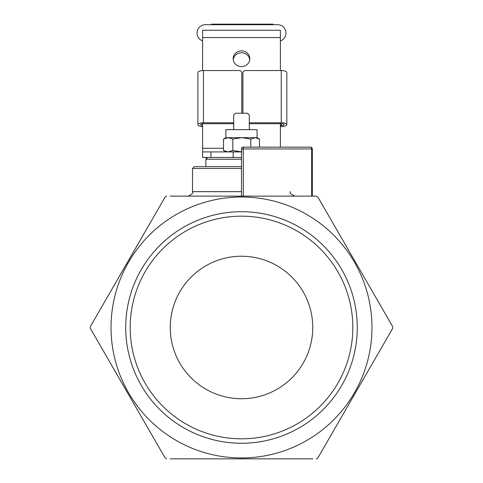 <?xml version="1.0" encoding="UTF-8"?>
<svg xmlns="http://www.w3.org/2000/svg" width="483" height="483" viewBox="0 0 483 483"><rect width="100%" height="100%" fill="white"/><g stroke="black" fill="none" stroke-linecap="round" stroke-linejoin="round"><path stroke-width="0.72" d="M312.887 458.85L170.113 458.85M170.113 196.128L316.311 196.128L317.856 197.016L392.667 326.599L392.667 328.38L355.265 393.168L317.856 457.956L316.311 458.85M241.5 159.257L205.879 159.257L205.879 166.689L241.5 166.689L194.299 166.689L192.518 168.47L192.518 191.673C193.641 192.777 192.156 194.263 188.062 196.128L243.311 196.128L243.281 147.146A1.781 1.781 0 0 0 241.5 148.927L312.32 148.927A1.781 1.781 0 0 0 310.539 147.146A1.781 1.123 90 0 1 311.662 148.927L311.662 196.128L243.311 196.128M233.706 129.655L233.706 115.039L235.487 113.257L247.513 113.257L249.294 115.039L249.294 129.655M316.311 196.128L312.887 196.128M166.689 458.85L165.144 457.956L90.333 328.38L90.333 326.599L127.735 261.804L165.144 197.016L166.689 196.128M241.5 457.956A130.47 130.47 0 0 0 354.492 262.251A130.47 130.47 0 0 0 128.508 262.251A130.47 130.47 0 0 0 241.5 457.956M392.667 328.38L317.856 457.956M317.856 197.016L392.667 326.599M90.333 326.599L165.144 197.016M165.144 457.956L90.333 328.38M241.5 148.927L241.5 196.128M310.539 147.146L243.281 147.146M130.175 327.486A111.325 111.325 0 0 1 241.5 216.167A111.325 111.325 0 0 1 352.825 327.486A111.325 111.325 0 0 1 241.5 438.812A111.325 111.325 0 0 1 130.175 327.486M357.275 327.486A115.775 115.775 0 0 0 183.612 227.221A115.775 115.775 0 0 0 183.612 427.751A115.775 115.775 0 0 0 357.275 327.486M312.749 327.486A71.249 71.249 0 0 0 205.879 265.783A71.249 71.249 0 0 0 205.879 389.189A71.249 71.249 0 0 0 312.749 327.486M202.606 40.898A8.332 8.332 0 0 1 205.384 24.705L277.616 24.705A8.332 8.332 0 0 1 280.394 40.898M210.938 151.916L202.606 151.916L202.606 157.476L241.5 157.476L241.5 151.916L210.938 151.916L210.938 157.476M211.578 24.705L211.578 24.15L272.998 24.15L272.998 24.705M260.397 24.15L260.397 24.705M258.52 24.15L258.52 24.705M227.251 24.15L227.251 24.705M212.78 24.15L212.78 24.705M214.657 24.15L214.657 24.705M249.771 59.669A8.332 7.831 -0 0 0 241.5 52.786A8.332 7.831 -0 0 0 233.229 59.669M233.168 58.721A8.332 7.831 180 0 1 241.5 50.89A8.332 7.831 180 0 1 249.832 58.721A8.332 7.831 180 0 1 241.5 66.551A8.332 7.831 180 0 1 233.168 58.721M202.606 30.26L280.394 30.26L280.394 37.571L202.606 37.571L202.606 30.26M280.394 147.146L280.394 123.726M280.394 70.56L280.394 37.571M202.606 157.476L202.606 122.797M202.606 70.584L202.606 37.571M225.917 151.916L223.508 150.527L228.163 151.916L232.818 150.527L241.814 151.916M259.492 147.146L259.492 139.062L257.083 137.667L255.151 137.667L250.816 139.062L241.814 137.667L232.818 139.062L228.163 137.667L223.508 139.062L225.917 137.667L225.917 129.655L257.083 129.655L257.083 137.667M259.492 139.062L255.151 137.667L225.917 137.667M250.816 147.146L250.816 139.062M223.508 150.527L223.508 139.062M232.818 150.527L232.818 139.062M202.606 126.552A5.554 1.902 -0 0 1 197.909 124.674A5.554 1.902 -0 0 1 203.464 122.773L233.706 122.773M202.606 125.58A2.777 0.948 -0 0 1 200.686 124.674A2.777 0.948 -0 0 1 202.606 123.769M203.464 123.726L233.706 123.726M197.909 124.674L197.909 72.462A5.554 1.902 -0 0 1 203.464 70.56L239.025 70.56A2.777 2.608 180 0 1 241.802 73.175L241.802 113.257M280.394 126.576L281.251 126.576A5.554 1.902 180 0 0 286.811 124.674L286.811 72.462A5.554 1.902 180 0 0 281.251 70.56L245.69 70.56A2.777 2.608 180 0 0 242.913 73.175L242.913 113.257M286.811 124.674A5.554 1.902 180 0 0 281.251 122.773L249.294 122.773M281.251 123.726L281.251 125.622A2.777 0.948 180 0 0 284.034 124.674A2.777 0.948 180 0 0 281.251 123.726L249.294 123.726M281.251 125.622L280.394 125.622M206.241 157.476L206.241 158.176M192.518 168.47L241.5 168.47M241.5 191.673L192.518 191.673M233.168 151.916L233.168 157.476M265.759 24.15L265.759 24.705M271.102 24.15L271.102 24.705M225.362 24.15L225.362 24.705M220.013 24.15L220.013 24.705M202.606 148.263L223.508 148.263M203.464 70.56L203.464 122.773M281.251 70.56L281.251 122.773M205.879 159.257L207.66 157.476M312.32 148.927L312.32 196.128M290.482 191.673C289.347 192.759 290.832 194.238 294.938 196.128"/></g></svg>
